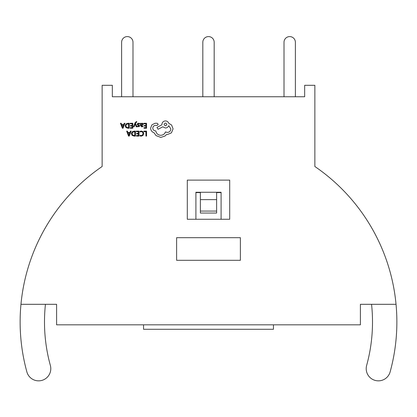 <?xml version="1.0" encoding="UTF-8"?>
<svg xmlns="http://www.w3.org/2000/svg" width="417" height="417" viewBox="0 0 417 417"><rect width="100%" height="100%" fill="white"/><g stroke="black" fill="none" stroke-linecap="round" stroke-linejoin="round"><path stroke-width="0.63" d="M273.453 324.822L273.453 329.284L143.547 329.284L143.547 324.822M221.093 192.591L216.621 192.591M200.379 192.591L195.907 192.591M221.093 219.259L221.093 192.268L195.907 192.268L195.907 219.259M200.379 199.628L200.379 211.08L216.621 211.08L216.621 199.628L200.379 199.628L200.379 192.268L216.621 192.268L216.621 199.628M216.621 211.08L216.621 213.051L200.379 213.051L200.379 211.08M187.296 219.259L229.704 219.259L229.704 180.113L187.296 180.113L187.296 219.259M396.041 304.316A188.364 188.364 0 0 0 314.861 166.498L314.861 85.308L304.665 85.308L304.665 96.754L112.335 96.754L112.335 85.308L102.139 85.308L102.139 166.498A188.364 188.364 0 0 0 20.959 304.316L56.603 304.316L56.603 324.822L360.397 324.822L360.397 304.316L396.041 304.316A188.364 188.364 0 0 1 390.13 371.896A12.176 12.176 0 0 1 375.154 380.408A12.176 12.176 0 0 1 366.642 365.438A164.006 164.006 0 0 0 371.557 304.316M176.615 260.307L240.385 260.307L240.385 237.69L176.615 237.69L176.615 260.307M45.443 304.316A164.006 164.006 0 0 0 50.358 365.438A12.176 12.176 0 0 1 41.846 380.408A12.176 12.176 0 0 1 26.87 371.896A188.364 188.364 0 0 1 20.959 304.316M121.623 96.754L121.623 42.273A5.682 5.682 0 0 1 127.31 36.592A5.682 5.682 0 0 1 132.992 42.273L132.992 96.754M284.008 96.754L284.008 42.273A5.682 5.682 0 0 1 289.69 36.592A5.682 5.682 0 0 1 295.377 42.273L295.377 96.754M202.818 96.754L202.818 42.273A5.682 5.682 0 0 1 208.5 36.592A5.682 5.682 0 0 1 214.182 42.273L214.182 96.754M143.938 131.126L143.938 131.694L145.908 131.694L145.908 136.083L146.549 136.083L146.549 131.126L143.938 131.126M141.394 131.042L140.023 131.334L140.023 131.944L141.306 131.616L142.578 132.137L143.062 133.549L142.541 135.035L141.191 135.588L140.023 135.29L140.023 135.963L141.196 136.166L143.021 135.436L143.735 133.508L143.099 131.72L141.394 131.042M136.369 131.126L136.369 131.694L138.392 131.694L138.392 133.357L136.62 133.357L136.62 133.925L138.392 133.925L138.392 135.509L136.484 135.509L136.484 136.083L139.033 136.083L139.033 131.126L136.369 131.126M135.431 131.126L134.071 131.126L132.147 131.819L131.402 133.669L132.147 135.426L134.019 136.083L135.431 136.083L135.431 131.126M134.795 135.509L134.795 131.694L132.601 132.21L132.074 133.648L132.616 135.045L134.795 135.509M126.669 131.126L128.556 136.083L129.239 136.083L131.126 131.126L130.417 131.126L129.942 132.481L127.878 132.481L127.373 131.126L126.669 131.126M129.739 133.044L128.076 133.044L128.905 135.447L129.739 133.044M143.886 123.27L143.886 123.833L145.908 123.833L145.908 125.501L144.136 125.501L144.136 126.064L145.908 126.064L145.908 127.654L143.995 127.654L143.995 128.222L146.549 128.222L146.549 123.27L143.886 123.27M141.728 126.888L142.942 126.559L142.942 125.955L141.785 126.382L141.066 125.517L142.119 125.371L143.292 124.214L142.984 123.463L142.171 123.187L141.087 123.818L141.066 123.27L140.446 123.27L140.446 125.543L141.728 126.888M142.494 124.714L142.484 123.854L142.009 123.693L141.332 123.985L141.066 125.043L142.494 124.714M138.585 123.693L139.606 124.031L139.606 123.39L138.647 123.187L137.615 123.463L137.219 124.23L137.428 124.813L138.965 125.908L138.288 126.382L137.386 126.127L137.386 126.732L139.205 126.606L139.601 125.851L139.429 125.293L138.011 124.506L137.855 124.172L138.585 123.693M133.497 126.804L134.144 126.804L135.186 123.854L136.203 126.804L136.896 126.804L135.504 123.276L135.78 122.634L136.766 122.202L136.766 121.655L136.364 121.602L135.103 122.734L133.497 126.804M130.167 123.27L130.167 123.833L132.189 123.833L132.189 125.501L130.417 125.501L130.417 126.064L132.189 126.064L132.189 127.654L130.276 127.654L130.276 128.222L132.83 128.222L132.83 123.27L130.167 123.27M129.228 123.27L127.868 123.27L125.944 123.964L125.194 125.809L125.944 127.566L127.816 128.222L129.228 128.222L129.228 123.27M128.592 127.654L128.592 123.833L126.398 124.349L125.866 125.788L126.414 127.185L128.592 127.654M120.466 123.27L122.353 128.222L123.036 128.222L124.923 123.27L124.214 123.27L123.74 124.626L121.675 124.626L121.17 123.27L120.466 123.27M123.536 125.183L121.873 125.183L122.697 127.586L123.536 125.183M150.605 128.181C150.782 130.458 151.944 131.996 154.092 132.794L155.994 135.577L160.785 137.412L165.012 136.036L166.56 134.488L167.373 134.555L171.423 132.867L173.076 128.853L171.595 125.011L168.781 123.323C168.213 121.816 167.097 121.019 165.434 120.925C163.292 121.133 162.119 122.306 161.911 124.448L161.911 124.803L156.98 127.409L158.074 129.275L162.792 126.81L165.434 128.003C167.05 127.899 168.15 127.128 168.744 125.684L170.855 128.921C170.652 131.063 169.479 132.236 167.337 132.444L165.471 131.913C164.668 134.029 163.099 135.155 160.748 135.296C157.98 135.061 156.333 133.596 155.817 130.896L155.536 130.896C153.863 130.735 152.95 129.817 152.789 128.144C152.914 126.559 153.758 125.647 155.327 125.397L157.12 125.434L158.215 124.344L157.193 123.25L155.114 123.25L151.908 124.834L150.605 128.181M165.471 123.041C163.699 123.964 163.699 124.881 165.471 125.788C167.233 124.871 167.233 123.953 165.471 123.041"/></g></svg>
